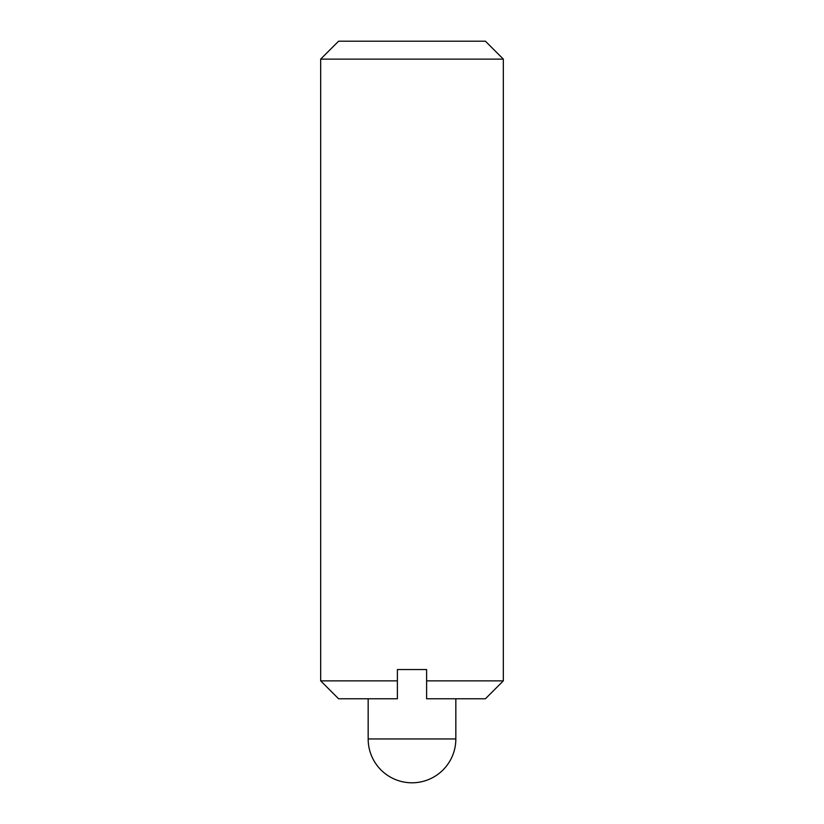 <?xml version="1.0" encoding="UTF-8"?>
<svg xmlns="http://www.w3.org/2000/svg" width="824" height="824" viewBox="0 0 824 824"><rect width="100%" height="100%" fill="white"/><g stroke="black" fill="none" stroke-linecap="round" stroke-linejoin="round"><path stroke-width="1.24" d="M320.67 59.122L503.33 59.122L485.408 41.2L338.592 41.2L320.67 59.122L320.67 680.861L397.384 680.861L397.384 669.551L426.616 669.551L426.616 680.861L503.33 680.861L485.408 698.773L426.616 698.773L426.616 680.861M397.384 680.861L397.384 698.773L338.592 698.773L320.67 680.861M368.163 698.773L368.163 738.963L455.837 738.963L455.837 698.773M368.163 738.963A43.837 43.837 0 0 0 412 782.8A43.837 43.837 0 0 0 455.837 738.963M503.33 59.122L503.33 680.861"/></g></svg>
